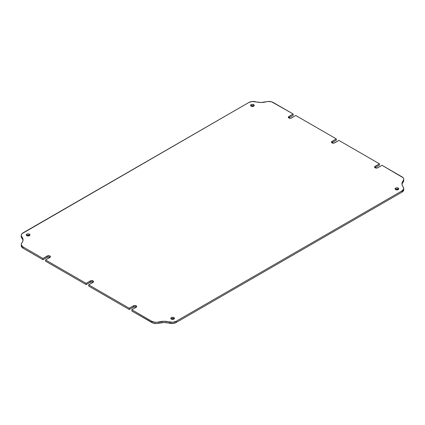<?xml version="1.0" encoding="UTF-8"?>
<svg xmlns="http://www.w3.org/2000/svg" width="425" height="425" viewBox="0 0 425 425"><rect width="100%" height="100%" fill="white"/><g stroke="black" fill="none" stroke-linecap="round" stroke-linejoin="round"><path stroke-width="0.64" d="M21.308 245.209L21.34 246.288L21.935 247.313L23.035 248.184L42.973 259.696L47.287 257.205L47.287 255.956A1.827 1.057 180 0 1 49.279 255.728A1.827 1.057 180 0 1 50.41 256.705A1.827 1.057 180 0 1 49.874 257.454L45.56 259.946L45.56 261.189L86.11 284.601L45.56 261.189L45.56 259.946L86.11 283.353L90.424 280.861A1.827 1.057 180 0 1 92.416 280.633A1.827 1.057 180 0 1 93.548 281.61A1.827 1.057 180 0 1 93.011 282.359L88.698 284.851L88.698 286.094L129.248 309.506L88.698 286.094L88.698 284.851L129.248 308.258L133.562 305.766A1.827 1.057 180 0 1 135.554 305.538A1.827 1.057 180 0 1 136.685 306.515A1.827 1.057 180 0 1 136.149 307.264L131.835 309.751L131.835 310.999L131.835 309.751L151.773 321.263L151.773 322.506L131.835 310.999L153.282 323.143L156.921 323.505L163.97 322.506L172.89 323.489L176.173 322.506L176.173 321.263L401.965 190.905A6.099 3.522 180 0 0 403.75 188.413A6.099 3.522 180 0 0 403.155 186.894L403.155 186.894A12.203 7.044 180 0 1 401.965 183.86A12.203 7.044 180 0 1 403.155 180.822A6.099 3.522 180 0 0 403.75 179.308A6.099 3.522 180 0 0 401.965 176.816L382.027 165.304L377.118 168.024L375.126 167.795A1.827 1.057 180 0 1 374.59 167.046A1.827 1.057 180 0 1 375.126 166.303L375.126 167.546L379.44 165.054L379.44 163.811L375.126 166.303L375.126 167.546L379.44 165.054L379.44 163.811L338.89 140.399L334.576 142.89A1.827 1.057 180 0 1 331.989 142.89L331.59 141.738L336.303 138.906L295.752 115.494L291.438 117.985A1.827 1.057 180 0 1 288.851 117.985L288.453 116.832L293.165 114.001L271.718 101.857L268.079 101.495L261.03 102.494L252.11 101.511L248.827 102.494L21.935 233.723L21.34 234.743L21.308 235.827L22.737 238.34L23.035 239.897L22.737 241.453L21.308 243.966L21.34 245.044L23.035 246.941L42.973 258.448L47.882 255.728L49.874 255.956L50.272 257.109L45.56 259.946L86.11 283.353L91.019 280.633L93.011 280.861L93.41 282.014L88.698 284.851L129.248 308.258L134.151 305.538L136.149 305.766L136.547 306.919L131.835 309.751L151.773 321.263L155.051 322.246L156.921 322.262L163.97 321.263L172.89 322.246L176.173 321.263L401.965 190.905L403.66 189.008L403.692 187.93L402.263 185.417L401.965 183.86L402.263 182.304L403.692 179.791L403.66 178.712L403.065 177.687L382.027 165.304L377.713 167.795A1.827 1.057 180 0 1 375.126 167.795L374.728 166.643L379.44 163.811L338.89 140.399L333.981 143.119L331.989 142.89A1.827 1.057 180 0 1 331.452 142.147A1.827 1.057 180 0 1 331.989 141.398L331.989 142.641L336.303 140.149L336.303 138.906L295.752 115.494L290.849 118.214L288.851 117.985A1.827 1.057 180 0 1 288.315 117.242A1.827 1.057 180 0 1 288.851 116.493L293.165 114.001L273.227 102.494A6.099 3.522 180 0 0 266.289 101.803A12.203 7.044 180 0 1 255.77 101.803A6.099 3.522 180 0 0 248.827 102.494L23.035 232.852A6.099 3.522 180 0 0 21.25 235.344L21.25 236.587A6.099 3.522 0 0 0 21.845 238.106L21.845 236.858A6.099 3.522 180 0 1 21.25 235.344M251.106 105.91L252.402 105.597L253.693 105.91L253.693 104.662A1.827 1.057 180 0 1 254.23 105.411A1.827 1.057 180 0 1 253.103 106.388A1.827 1.057 180 0 1 251.106 106.154L250.569 105.411L251.701 104.433L253.103 104.433L254.23 105.411L253.103 106.388L251.106 106.154A1.827 1.057 180 0 1 250.569 105.411A1.827 1.057 180 0 1 251.701 104.433A1.827 1.057 180 0 1 253.693 104.662L253.693 105.91A1.827 1.057 0 0 0 250.925 106.032M28.093 235.105L29.383 235.413L29.383 234.17A1.827 1.057 180 0 1 29.92 234.913A1.827 1.057 180 0 1 28.788 235.891A1.827 1.057 180 0 1 26.796 235.663L26.398 234.51L27.391 233.936L28.788 233.936L29.92 234.913L28.788 235.891L26.796 235.663A1.827 1.057 180 0 1 26.26 234.913A1.827 1.057 180 0 1 27.391 233.936A1.827 1.057 180 0 1 29.383 234.17L29.383 235.413A1.827 1.057 0 0 0 26.61 235.535M171.307 318.846L172.598 318.532L173.894 318.846L173.894 317.597A1.827 1.057 180 0 1 174.431 318.346A1.827 1.057 180 0 1 173.299 319.324A1.827 1.057 180 0 1 171.307 319.09L170.908 317.942L171.897 317.369L173.894 317.597L174.431 318.346L173.299 319.324L171.307 319.09A1.827 1.057 180 0 1 170.77 318.346A1.827 1.057 180 0 1 171.897 317.369A1.827 1.057 180 0 1 173.894 317.597L173.894 318.846A1.827 1.057 0 0 0 171.121 318.968M395.617 189.337L396.908 189.029L398.204 189.337L398.204 188.094A1.827 1.057 180 0 1 398.74 188.838A1.827 1.057 180 0 1 397.609 189.816A1.827 1.057 180 0 1 395.617 189.587L395.218 188.434L396.212 187.866L398.204 188.094L398.74 188.838L397.609 189.816L395.617 189.587A1.827 1.057 180 0 1 395.08 188.838A1.827 1.057 180 0 1 396.212 187.866A1.827 1.057 180 0 1 398.204 188.094L398.204 189.337A1.827 1.057 0 0 0 395.431 189.465M136.335 307.137A1.827 1.057 0 0 0 133.562 307.015L133.562 305.766L133.562 307.015L129.248 309.506L129.248 308.258L129.248 309.506L134.151 306.786L136.149 307.015M403.75 188.413L403.75 189.656A6.099 3.522 0 0 1 401.965 192.148L401.965 190.905L401.965 192.148L176.173 322.506L401.965 192.148L403.66 190.257L403.692 189.173M402.263 183.547L403.692 181.034L403.66 179.956M288.851 117.736L293.165 115.249L293.165 114.001L293.165 115.249L288.851 117.736L288.851 116.493L288.851 117.736A1.827 1.057 0 0 0 288.665 117.863M21.308 237.07L21.845 238.106L21.845 236.858A12.203 7.044 180 0 1 23.035 239.897A12.203 7.044 180 0 1 21.845 242.93A6.099 3.522 180 0 0 21.25 244.449L21.25 245.692A6.099 3.522 0 0 0 23.035 248.184L23.035 246.941L42.973 258.448L42.973 259.696L23.035 248.184L23.035 246.941A6.099 3.522 180 0 1 21.25 244.449M50.06 257.327A1.827 1.057 0 0 0 47.287 257.205L47.287 255.956L42.973 258.448L42.973 259.696L47.882 256.976L49.874 257.205M93.197 282.232A1.827 1.057 0 0 0 90.424 282.11L90.424 280.861L90.424 282.11L86.11 284.601L86.11 283.353L86.11 284.601L91.019 281.881L93.011 282.11M26.796 235.413L27.391 235.184M336.303 140.149L336.303 138.906L331.989 141.398L331.989 142.641L336.303 140.149M403.75 179.308L403.75 180.551A6.099 3.522 0 0 1 403.155 182.07L403.155 180.822L403.155 182.07A12.203 7.044 0 0 0 402.013 184.482M22.987 240.518A12.203 7.044 0 0 0 21.845 238.106M151.773 322.506A6.099 3.522 0 0 0 158.711 323.197L158.711 321.948A6.099 3.522 180 0 1 151.773 321.263L151.773 322.506M169.23 321.948L169.23 323.197A12.203 7.044 0 0 0 158.711 323.197L158.711 321.948A12.203 7.044 180 0 1 169.23 321.948L169.23 323.197A6.099 3.522 0 0 0 176.173 322.506L176.173 321.263A6.099 3.522 180 0 1 169.23 321.948"/></g></svg>
